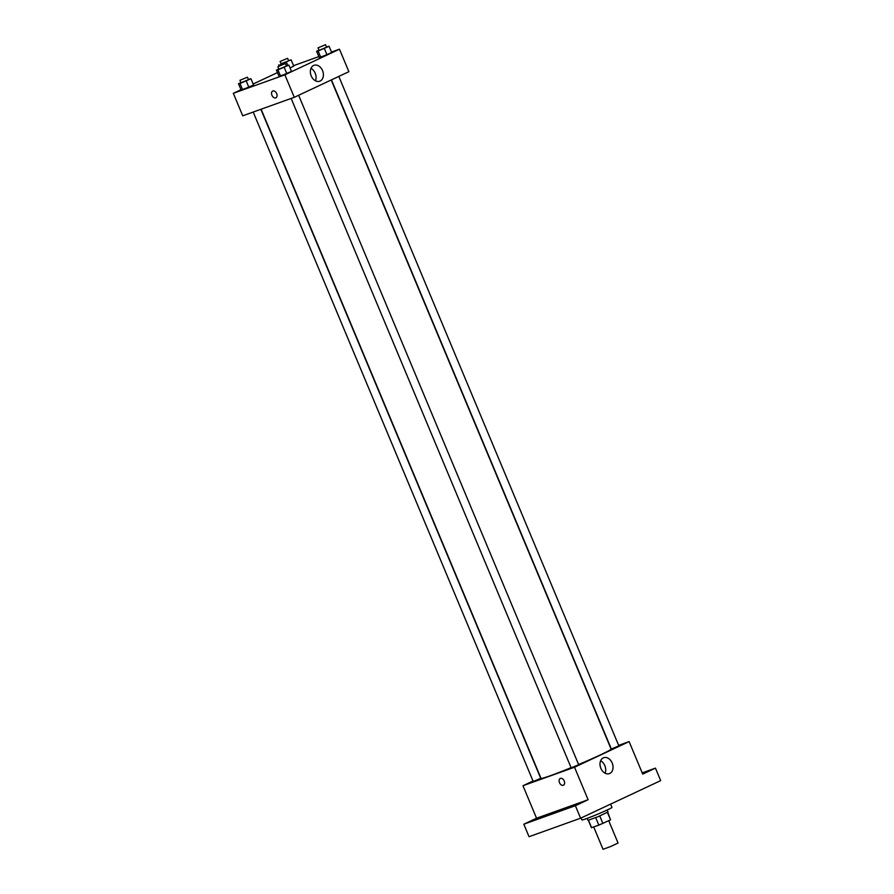 <?xml version="1.0" encoding="UTF-8"?>
<svg xmlns="http://www.w3.org/2000/svg" width="894" height="894" viewBox="0 0 894 894"><rect width="100%" height="100%" fill="white"/><g stroke="black" fill="none" stroke-linecap="round" stroke-linejoin="round"><path stroke-width="1.34" d="M593.705 826.984L603.037 849.3L610.691 846.517L618.056 843.02L608.725 820.714M607.439 812.411L610.546 819.865L598.835 825.14L591.448 827.721L588.364 820.334M610.546 819.865L607.741 812.233M607.182 809.998L608.009 811.976L598.198 816.635L587.995 820.346L587.168 818.379M599.762 815.976L602.891 823.452M588.498 820.301L591.604 827.732M595.706 817.652L598.835 825.14M581.111 817.965L581.938 819.943A16.271 0.76 -22.7 0 0 597.248 814.367A16.271 0.76 -22.7 0 0 611.965 807.383L610.602 804.119M642.194 772.885L655.447 768.125L660.677 780.63L580.597 818.2L529.047 836.706L523.817 824.201L536.556 818.222L522.968 785.725L533.025 781.01M642.361 773.288L646.485 771.779L642.518 773.645M655.447 768.125L642.708 774.103L629.119 741.607L574.518 767.231L588.107 799.728L575.367 805.706L580.597 818.2M612.189 763.007A8.448 6.247 -109.7 0 1 609.373 773.623A8.448 6.247 -109.7 0 1 600.645 767.778A8.448 6.247 -109.7 0 1 603.673 757.721A8.448 6.247 -109.7 0 1 612.189 763.007M575.367 805.706L523.817 824.201M571.903 806.299L578.239 803.807L571.903 806.299M533.964 819.91L540.3 817.418L533.964 819.91M588.107 799.728L536.556 818.222M261.115 109.213L541.004 778.328A37.973 1.788 -22.7 0 0 571.076 767.655M578.597 764.526A37.973 1.788 -22.7 0 0 611.071 749.016L331.216 79.979M574.518 767.231L522.968 785.725M618.648 745.361L629.119 741.607M291.142 98.441L571.165 767.857L578.675 764.716L298.641 95.267M253.203 112.052L533.226 781.479L540.736 778.339L260.869 109.303M338.815 76.415L618.86 745.864L611.351 749.004L331.451 79.879M563.443 785.211A3.732 2.503 64.9 0 1 563.287 785.278A3.732 2.503 64.9 0 1 559.532 782.798A3.732 2.503 64.9 0 1 560.27 778.462A3.732 2.503 64.9 0 1 564.125 780.775A3.732 2.503 64.9 0 1 563.432 785.211A3.732 2.503 64.9 0 1 563.287 785.278A3.732 2.503 64.9 0 1 559.543 782.798A3.732 2.503 64.9 0 1 560.27 778.462M600.623 760.772A8.448 6.247 -109.7 0 1 604.847 765.644A8.448 6.247 -109.7 0 1 605.082 773.198M331.495 52.053L339.474 49.192L348.883 71.688L294.282 97.312L242.732 115.807L233.323 93.311L240.989 89.713M253.158 84.014L277.464 72.604M286.326 65.832L288.896 65.128L291.511 71.375L286.784 73.599L279.051 76.37L280.548 76.091L277.933 69.844L276.436 70.123L278.827 69.006M293.746 66.134L290.036 67.877L293.746 66.134L291.131 59.887L281.074 63.753M339.474 49.192L284.873 74.817L233.323 93.311M293.556 65.675L318.845 56.601M248.387 79.454L250.957 78.75L253.561 84.997L248.834 87.21L241.101 89.992L242.609 89.713L239.994 83.466L238.497 83.734L240.888 82.617M326.511 46.98L329.081 46.276L331.685 52.522L326.958 54.746L319.225 57.518L320.734 57.238L318.119 50.992L316.61 51.271L319.013 50.142M284.873 74.817L294.282 97.312M322.544 70.592A8.448 6.247 -109.7 0 1 319.728 81.209A8.448 6.247 -109.7 0 1 311 75.364A8.448 6.247 -109.7 0 1 314.029 65.307A8.448 6.247 -109.7 0 1 322.544 70.592M275.888 97.804A3.732 2.503 64.9 0 1 275.743 97.859A3.732 2.503 64.9 0 1 271.988 95.379A3.732 2.503 64.9 0 1 272.715 91.043A3.732 2.503 64.9 0 1 276.57 93.356A3.732 2.503 64.9 0 1 275.888 97.804A3.732 2.503 64.9 0 1 275.743 97.859A3.732 2.503 64.9 0 1 271.988 95.379A3.732 2.503 64.9 0 1 272.715 91.043M310.978 68.357A8.448 6.247 -109.7 0 1 315.202 73.23A8.448 6.247 -109.7 0 1 315.437 80.784M329.081 46.276L318.119 50.992M318.052 47.84L319.091 50.343L326.601 47.203L325.55 44.7L318.052 47.84L325.55 44.7M316.61 51.271L319.225 57.518M331.685 52.522L320.734 57.238M324.343 48.488L326.958 54.746M288.896 65.128L277.933 69.844M277.866 66.704L278.906 69.196L286.415 66.055L285.365 63.552L277.866 66.704L285.365 63.552M276.436 70.123L279.051 76.37M291.511 71.375L280.548 76.091M284.169 67.352L286.784 73.599M288.561 60.591L291.131 59.887M280.101 61.451L281.152 63.955L288.661 60.814L287.611 58.311L280.101 61.451L287.611 58.311M280.18 64.603L280.504 65.396M278.671 64.882L279.14 66M286.404 62.111L287.756 65.34M250.957 78.75L239.994 83.466M239.927 80.315L240.967 82.807L248.476 79.667L247.426 77.175L239.927 80.315L247.426 77.175M238.497 83.734L241.101 89.992M253.561 84.997L242.609 89.713M246.219 80.963L248.834 87.21"/></g></svg>
